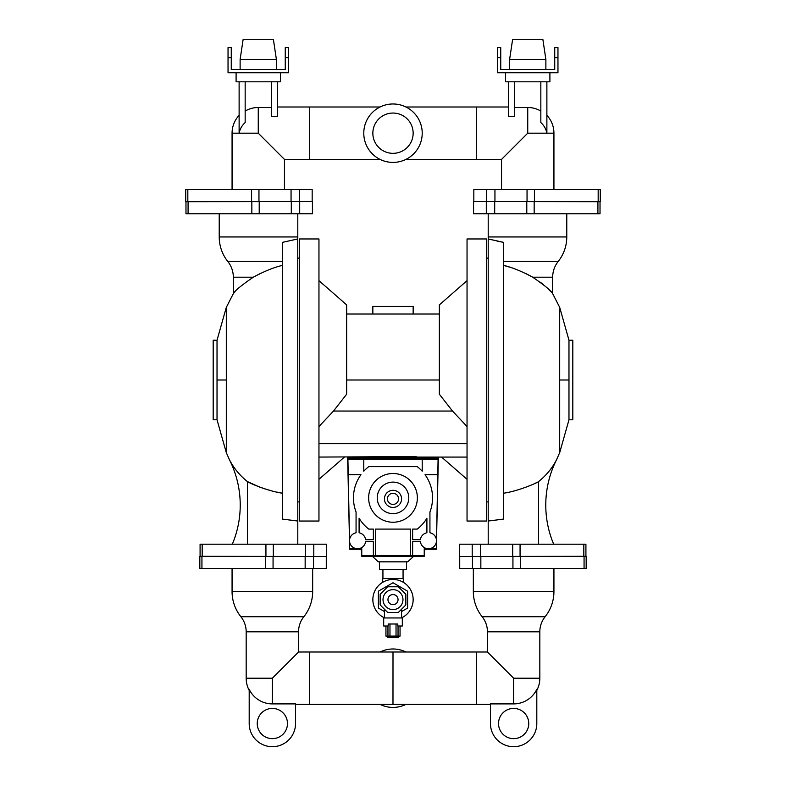 <?xml version="1.0" encoding="UTF-8"?>
<svg xmlns="http://www.w3.org/2000/svg" width="786" height="786" viewBox="0 0 786 786"><rect width="100%" height="100%" fill="white"/><g stroke="black" fill="none" stroke-linecap="round" stroke-linejoin="round"><path stroke-width="1.18" d="M422.22 133.188A29.22 29.22 0 0 0 393 103.978A29.22 29.22 0 0 0 363.78 133.188A29.22 29.22 0 0 0 393 162.407A29.22 29.22 0 0 0 422.22 133.188A29.22 29.22 0 0 0 393 103.978A29.22 29.22 0 0 0 363.78 133.188A29.22 29.22 0 0 0 393 162.407A29.22 29.22 0 0 0 422.22 133.188M245.163 111.072A25.702 25.702 0 0 1 258.26 107.486L258.26 133.188L284.453 159.381L284.453 189.603M239.121 115.306A26.193 26.193 0 0 0 232.066 133.188L232.066 189.603M239.121 81.813L239.121 133.188L232.066 133.188M187.825 189.603L185.722 189.603L185.722 201.697L187.825 201.697L187.825 189.603L312.17 189.603L312.17 201.491M185.977 201.697L185.977 213.782L312.425 213.782L312.425 201.491L187.825 201.697M219.225 213.782L219.225 236.95A39.29 39.29 0 0 0 227.812 261.483A25.181 25.181 0 0 1 233.324 277.203L233.324 293.669L235.053 291.685M297.796 213.782L297.796 236.95A39.29 39.29 0 0 1 297.747 238.964L282.685 242.304L282.685 519.143L297.796 521.039L297.796 544.207M297.747 238.964L297.796 521.039M282.685 265.324C274.294 267.211 264.499 271.17 253.308 277.203L260.913 273.164M233.324 277.203L253.308 277.203C241.479 285.269 234.817 290.761 233.324 293.669L226.309 307.375L226.309 452.638L217.024 419.793L217.024 340.21L213.183 340.21L213.183 419.793L217.024 419.793M299.309 380.002L299.309 238.964L318.959 238.964L318.959 521.039L299.309 521.039L299.309 380.002M467.041 457.069L416.167 457.069L416.167 456.568L318.959 457.069M438.333 457.069L438.333 457.57L347.667 457.57L347.667 457.069M432.29 458.582L432.29 457.57M426.248 458.582L426.248 457.57M359.752 458.582L359.752 457.57M353.71 458.582L353.71 457.57M438.333 458.582L347.667 458.582L349.682 549.247L361.265 549.247L361.766 556.301L424.234 556.301L424.735 549.247L436.318 549.247L438.333 458.582M372.358 556.301L378.272 561.843L407.728 561.843L413.642 556.301M406.549 561.843L406.549 569.398L379.451 569.398L379.451 561.843M403.071 569.398L403.071 578.467L382.929 578.467L382.929 569.398M413.151 599.62A20.151 20.151 0 0 0 393 579.469A20.151 20.151 0 0 0 384.433 617.855A20.151 20.151 0 0 1 393 579.469A20.151 20.151 0 0 1 401.567 617.855A20.151 20.151 0 0 0 413.151 599.62M373.36 555.8L373.36 541.692L365.578 541.692A8.056 8.056 0 0 1 357.581 548.746L361.766 548.746L361.766 555.8L375.374 555.8L375.374 529.096L410.626 529.096L410.626 555.8L424.234 555.8L424.234 548.746L436.318 548.746L436.476 540.847A8.056 8.056 0 0 1 428.419 548.746A8.056 8.056 0 0 1 420.422 541.692A8.056 8.056 0 0 0 436.446 541.358A8.056 8.056 0 0 0 429.932 532.77A8.056 8.056 0 0 1 436.476 540.847L438.077 459.594L422.22 459.594L422.22 471.227A39.536 39.536 0 0 0 417.248 466.638L368.752 466.638A39.536 39.536 0 0 0 363.78 471.227L363.78 459.594L347.923 459.594L349.682 548.746L357.581 548.746A8.056 8.056 0 0 1 349.524 540.847M429.932 532.77L429.932 512A39.536 39.536 0 0 0 425.039 474.705A39.536 39.536 0 0 1 429.932 512M412.64 555.8L412.64 541.692L420.422 541.692M425.039 474.705L437.782 474.705M365.578 541.692A8.056 8.056 0 0 1 357.08 548.726A8.056 8.056 0 0 1 356.068 532.77L356.068 512A39.536 39.536 0 0 1 360.961 474.705L348.218 474.705M368.752 529.096L373.36 529.096L373.36 539.677L365.578 539.677A8.056 8.056 0 0 0 359.094 532.77L359.094 518.21A39.536 39.536 0 0 0 368.752 529.096M417.248 529.096A39.536 39.536 0 0 0 426.906 518.21L426.906 532.77A8.056 8.056 0 0 0 420.422 539.677L412.64 539.677L412.64 529.096L417.248 529.096M368.634 497.872A24.366 24.366 0 0 1 393 473.506A24.366 24.366 0 0 1 417.366 497.872A24.366 24.366 0 0 1 393 522.238A24.366 24.366 0 0 1 368.634 497.872M393 482.103A15.769 15.769 0 0 0 377.231 497.872A15.769 15.769 0 0 0 393 513.641A15.769 15.769 0 0 0 408.769 497.872A15.769 15.769 0 0 0 393 482.103M393 490.317A8.567 8.567 0 0 0 384.433 498.874A8.567 8.567 0 0 0 393 507.442A8.567 8.567 0 0 0 401.567 498.874A8.567 8.567 0 0 0 393 490.317A8.567 8.567 0 0 0 384.433 498.874A8.567 8.567 0 0 0 393 507.442A8.567 8.567 0 0 0 401.567 498.874A8.567 8.567 0 0 0 393 490.317M398.541 498.874A5.541 5.541 0 0 0 393 493.333A5.541 5.541 0 0 0 387.459 498.874A5.541 5.541 0 0 0 393 504.416A5.541 5.541 0 0 0 398.541 498.874A5.541 5.541 0 0 0 393 493.333A5.541 5.541 0 0 0 387.459 498.874M422.22 459.594L363.78 459.594M375.374 555.8L410.626 555.8M467.041 280.681L439.345 304.88L439.345 380.002L346.655 380.002L346.655 394.208L333.49 411.049L318.959 426.543M346.655 380.002L346.655 304.88L318.959 280.681M467.041 426.543L452.51 411.049L439.345 394.208L439.345 380.002M439.345 314.017L346.655 314.017M413.151 314.017L413.151 306.461L372.849 306.461L372.849 314.017M467.041 238.964L467.041 521.039L486.691 521.039L486.691 238.964L467.041 238.964M276.819 492.085L282.685 493.264C267.23 491.073 248.18 482.516 247.472 481.612L259.409 486.986M259.518 487.025L264.843 488.872M264.98 488.912L270.787 490.611M247.472 544.207L247.472 481.612C239.789 475.52 233.737 468.142 229.316 459.476A100.736 100.736 0 0 1 232.322 544.207M326.278 556.498L326.278 568.386L199.831 568.386L199.831 556.301L326.524 556.498L326.524 544.207L200.086 544.207L200.086 556.301M232.066 568.386L232.066 591.563A40.292 40.292 0 0 0 240.88 616.715A24.179 24.179 0 0 1 246.175 631.806L246.175 678.2A26.193 26.193 0 0 0 249.191 690.413M312.661 568.386L312.661 591.563A40.292 40.292 0 0 1 303.848 616.715L240.88 616.715M249.191 723.533A23.167 23.167 0 0 0 272.359 746.7A23.167 23.167 0 0 0 295.536 723.533A23.167 23.167 0 0 1 272.359 746.7A23.167 23.167 0 0 1 249.191 723.533L249.191 689.322A25.702 25.702 0 0 0 272.359 703.902L272.359 678.2L298.552 652.007L298.552 631.806A24.179 24.179 0 0 1 303.848 616.715M272.359 703.902L295.536 703.902L295.536 723.533M287.47 723.533A15.111 15.111 0 0 1 272.359 738.644A15.111 15.111 0 0 1 257.248 723.533A15.111 15.111 0 0 1 272.359 708.422A15.111 15.111 0 0 1 287.47 723.533M490.464 704.394L392.98 704.394L393 652.007L298.552 652.007M405.94 652.007A29.22 29.22 0 0 0 380.06 652.007A29.22 29.22 0 0 1 405.94 652.007M380.06 704.394A29.22 29.22 0 0 0 405.94 704.394A29.22 29.22 0 0 1 380.06 704.394M490.464 723.533A23.167 23.167 0 0 0 513.641 746.7A23.167 23.167 0 0 0 536.809 723.533A23.167 23.167 0 0 1 513.641 746.7A23.167 23.167 0 0 1 490.464 723.533L490.464 703.902L513.641 703.902L513.641 678.2L487.448 652.007L393.02 652.007M487.448 652.007L487.448 631.806L539.825 631.806L539.825 678.2A26.193 26.193 0 0 1 536.809 690.413M536.809 723.533L536.809 689.322A25.702 25.702 0 0 1 513.641 703.902M498.53 723.533A15.111 15.111 0 0 0 513.641 738.644A15.111 15.111 0 0 0 528.752 723.533A15.111 15.111 0 0 0 513.641 708.422A15.111 15.111 0 0 0 498.53 723.533M539.825 631.806A24.179 24.179 0 0 1 545.12 616.715A40.292 40.292 0 0 0 553.933 591.563L553.933 568.386M487.448 631.806A24.179 24.179 0 0 0 482.152 616.715L545.12 616.715M473.339 568.386L473.339 591.563A40.292 40.292 0 0 0 482.152 616.715M229.316 459.476L226.309 452.638M584.067 568.386L586.169 568.386L586.169 556.301L584.067 556.301L584.067 568.386L459.722 568.386L459.722 556.498M585.914 556.301L585.914 544.207L459.476 544.207L459.476 556.498L584.067 556.301M538.528 544.207L538.528 481.612C546.211 475.52 552.263 468.142 556.685 459.476A100.736 100.736 0 0 0 553.678 544.207M534.893 483.459L537.408 482.201M538.528 481.612C537.781 482.535 518.77 491.073 503.315 493.264M556.685 459.476L559.691 452.638L559.691 307.375L568.976 340.21L568.976 419.793L572.817 419.793L572.817 340.21L568.976 340.21M488.204 521.039L488.204 238.964L503.315 242.304L503.315 519.143L488.204 521.039L488.204 544.207M497.076 241.115L503.276 242.304M566.775 213.782L566.775 236.95A39.29 39.29 0 0 1 558.188 261.483L503.315 261.483M488.204 213.782L488.204 236.95A39.29 39.29 0 0 0 488.253 238.964M558.188 261.483A25.181 25.181 0 0 0 552.676 277.203L552.676 293.669C551.232 290.8 544.57 285.308 532.692 277.203C521.501 271.17 511.706 267.211 503.315 265.324L509.416 267.083M540.306 282.213L543.627 284.787M546.535 287.293L550.947 291.685M497.194 519.713L503.315 519.143M525.539 273.381L531.778 276.662M245.163 81.813L245.163 122.577A19.473 19.08 180 0 0 239.121 133.188L258.26 133.188M236.095 72.744L236.095 81.813L280.425 81.813L280.425 72.744M231.261 57.633L231.261 69.522L285.259 69.522L285.259 47.563L288.482 47.563L288.482 72.744L228.038 72.744L228.038 47.563L231.261 47.563L231.261 57.633L228.038 57.633M276.397 59.451L240.123 59.451L243.149 39.3L273.371 39.3L276.397 59.451L276.397 69.522M240.123 59.451L240.123 69.522M288.482 57.633L285.259 57.633M473.83 201.491L473.83 189.603L600.278 189.603L600.278 201.697L473.575 201.491L473.575 213.782L600.023 213.782L600.023 201.697M372.849 133.188A20.151 20.151 0 0 0 393 153.339A20.151 20.151 0 0 0 413.151 133.188A20.151 20.151 0 0 0 393 113.046A20.151 20.151 0 0 0 372.849 133.188M271.357 107.486L258.26 107.486M271.357 81.813L271.357 116.446L277.399 116.446L277.399 81.813M546.879 115.306A26.193 26.193 0 0 1 553.933 133.188L553.933 189.603M540.837 111.072A25.702 25.702 0 0 0 527.74 107.486L527.74 133.188L501.547 159.381L501.547 189.603M540.837 81.813L540.837 122.577A19.473 19.08 0 0 1 546.879 133.188L553.933 133.188M527.74 107.486L514.643 107.486M514.643 81.813L514.643 116.446L508.601 116.446L508.601 81.813M546.879 81.813L546.879 133.188L527.74 133.188M549.905 72.744L549.905 81.813L505.575 81.813L505.575 72.744M557.962 57.633L554.739 57.633L554.739 47.563L557.962 47.563L557.962 72.744L497.518 72.744L497.518 47.563L500.741 47.563L500.741 57.633L497.518 57.633M500.741 57.633L500.741 69.522L554.739 69.522L554.739 57.633M545.877 59.451L509.603 59.451L512.629 39.3L542.851 39.3L545.877 59.451L545.877 69.522M509.603 59.451L509.603 69.522M401.567 611.537L407.61 608.05L407.61 591.19L393 582.75L378.39 591.19L378.39 608.05L384.433 611.537M401.577 609.209L402.589 608.197M402.589 591.043L401.577 590.031M384.423 590.031L383.411 591.043M383.411 608.197L384.423 609.209M380.159 604.935L387.675 612.461L398.325 612.461L405.841 604.935L405.841 594.295L398.325 586.778L387.675 586.778L380.159 594.295L380.159 604.935M384.433 617.953L384.433 609.219M401.567 617.953L401.567 609.219M402.972 599.62A9.972 9.972 0 0 0 393 589.647A9.972 9.972 0 0 0 383.028 599.62A9.972 9.972 0 0 0 393 609.592A9.972 9.972 0 0 0 402.972 599.62M402.314 617.953L383.686 617.953L383.686 626.01L388.205 626.01L388.205 623.996L397.795 623.996L397.795 626.01L402.314 626.01L402.314 617.953M400.054 626.01L400.054 636.09L398.04 636.09L398.04 626.01M398.04 636.09L385.946 636.09L385.946 626.01M398.541 636.09L398.541 637.593L387.459 637.593L387.459 636.09M389.974 636.09L389.974 623.996M396.026 636.09L396.026 623.996M387.96 636.09L387.96 626.01M387.96 599.62A5.04 5.04 0 0 0 393 604.66A5.04 5.04 0 0 0 398.04 599.62A5.04 5.04 0 0 0 393 594.58A5.04 5.04 0 0 0 387.96 599.62M405.94 106.994L476.611 106.994L476.611 159.381L501.547 159.381M277.399 106.994L309.389 106.994L309.389 159.381L380.06 159.381M188.08 201.697L188.08 213.782M251.834 201.697L251.834 213.782M452.51 411.049L333.49 411.049M467.041 443.687L318.959 443.687M313.791 556.498L313.791 544.207M313.545 556.498L313.545 568.386M305.155 556.498L305.155 568.386M273.066 556.498L273.066 568.386M312.661 591.563L232.066 591.563M298.552 631.806L246.175 631.806M272.359 678.2L246.175 678.2M392.98 704.394L309.389 704.394L309.389 652.007M476.611 704.394L476.611 652.007M513.641 678.2L539.825 678.2M265.688 556.301L265.688 568.386M201.933 556.301L201.933 568.386M473.339 591.563L553.933 591.563M305.41 556.498L305.41 544.207M273.312 556.498L273.312 544.207M265.933 556.301L265.933 544.207M202.179 556.301L202.179 544.207M217.024 380.002L226.309 380.002M480.845 556.498L480.845 568.386M512.934 556.498L512.934 568.386M472.455 556.498L472.455 568.386M520.312 556.301L520.312 568.386M282.685 261.483L227.812 261.483M512.688 556.498L512.688 544.207M520.067 556.301L520.067 544.207M480.59 556.498L480.59 544.207M472.209 556.498L472.209 544.207M583.821 556.301L583.821 544.207M297.796 236.95L219.225 236.95M568.976 380.002L559.691 380.002M566.775 236.95L488.204 236.95M552.676 277.203L532.692 277.203M299.692 201.491L299.692 213.782M291.301 201.491L291.301 213.782M259.213 201.491L259.213 213.782M299.437 201.491L299.437 189.603M291.056 201.491L291.056 189.603M258.958 201.491L258.958 189.603M251.579 201.697L251.579 189.603M597.92 201.697L597.92 213.782M534.166 201.697L534.166 213.782M494.699 201.491L494.699 213.782M526.787 201.491L526.787 213.782M486.308 201.491L486.308 213.782M598.175 201.697L598.175 189.603M534.421 201.697L534.421 189.603M527.042 201.491L527.042 189.603M494.944 201.491L494.944 189.603M486.563 201.491L486.563 189.603M284.453 159.381L309.389 159.381M297.796 501.9L299.309 501.9M403.071 578.467L403.916 582.681M382.929 578.467L382.084 582.681M344.435 457.069L318.959 479.322M441.565 457.069L467.041 479.322M297.796 258.113L299.309 258.113M309.389 704.394L295.536 704.394M226.309 307.375L217.024 340.21M486.691 501.9L488.204 501.9M486.691 258.113L488.204 258.113M559.691 452.638L568.976 419.793M552.676 293.669L559.691 307.375M309.389 106.994L380.06 106.994M405.94 159.381L476.611 159.381M476.611 106.994L508.601 106.994"/></g></svg>
